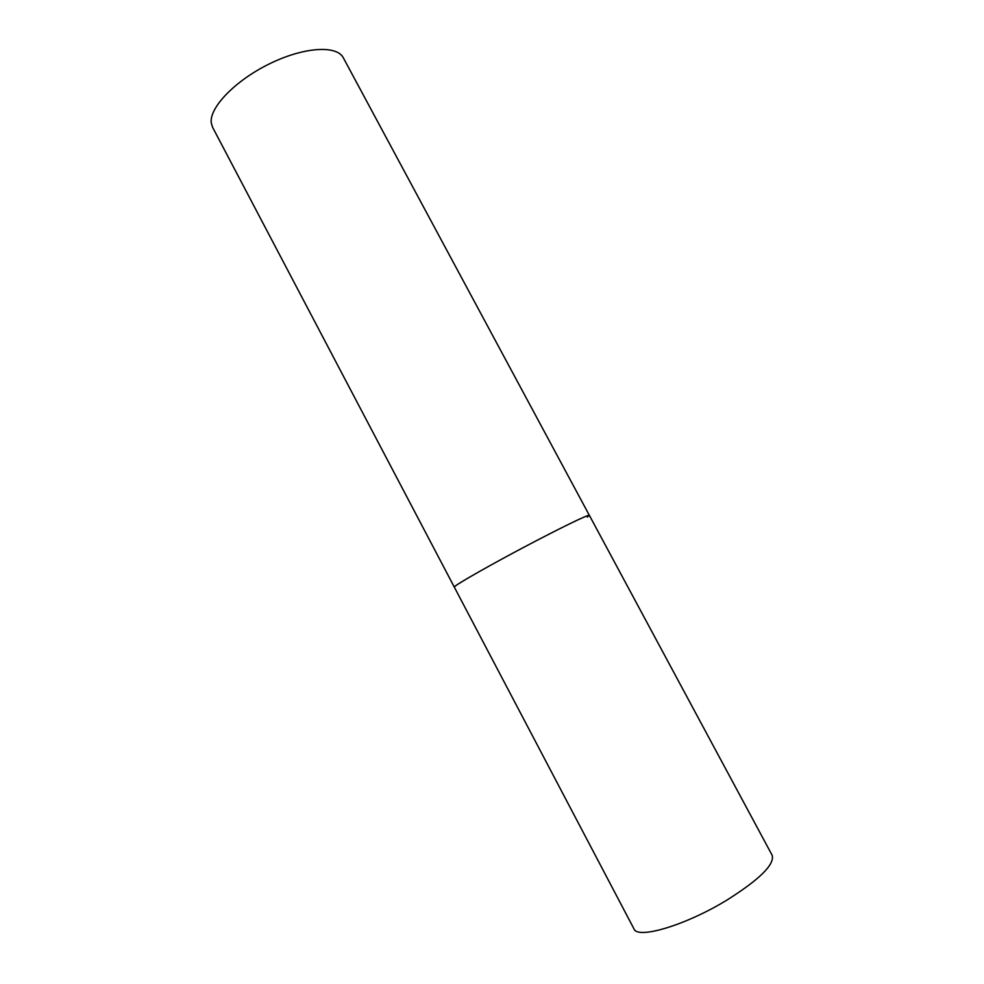 <?xml version="1.0" encoding="UTF-8"?>
<svg xmlns="http://www.w3.org/2000/svg" width="984" height="984" viewBox="0 0 984 984"><rect width="100%" height="100%" fill="white"/><g stroke="black" fill="none" stroke-linecap="round" stroke-linejoin="round"><path stroke-width="1.48" d="M535.357 541.212C493.722 562.909 451.951 586.673 454.313 587.116L454.94 586.341C459.048 582.749 491.151 564.533 526.12 546.071C561.101 527.584 589.182 513.992 589.342 515.321C586.894 515.186 568.9 523.82 535.357 541.212M589.342 515.321L772.194 855.342C774.716 864.542 759.55 879.499 726.709 900.212C685.565 925.378 637.398 939.572 633.954 928.847L212.618 127.354L211.277 122.914C209.125 107.736 235.114 80.59 269.468 63.837C303.773 46.924 336.922 44.932 343.342 57.847L589.342 515.321L587.374 517.104"/></g></svg>

